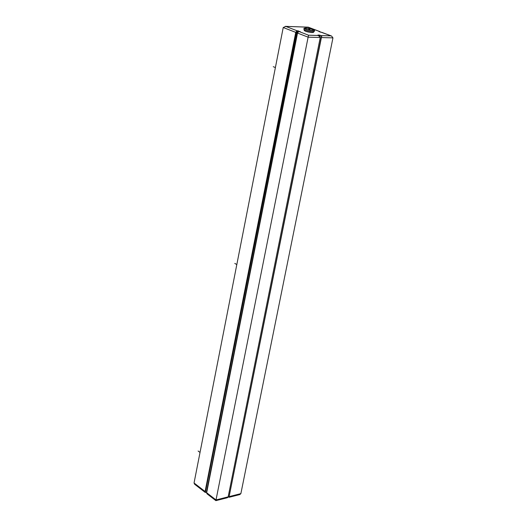 <?xml version="1.0" encoding="UTF-8"?>
<svg xmlns="http://www.w3.org/2000/svg" width="527" height="527" viewBox="0 0 527 527"><rect width="100%" height="100%" fill="white"/><g stroke="black" fill="none" stroke-linecap="round" stroke-linejoin="round"><path stroke-width="0.79" d="M297.524 33.056L308.124 37.167L216.017 499.939L206.663 492.725L297.524 33.056L298.605 31.607L300.192 31.567L296.464 30.777L296.82 30.915L205.346 492.514L205.095 491.513L295.746 32.371L296.82 30.915M320.502 32.219L319.619 31.488L318.973 31.422L319.283 31.804M228.145 496.895L229.383 497.119L229.001 497.218L321.411 37.549L332.952 37.878L331.555 36.027L319.329 31.561M321.411 37.549L321.404 36.613L321.793 36.627L321.029 35.579L319.375 35.078L318.209 35.045L318.519 35.441M228.151 496.862L216.017 499.939L215.879 500.65L226.755 497.89L227.835 497.514L228.151 496.862L320.251 37.516L320.245 36.58L319.467 36.554L317.794 35.157L318.572 35.184M304.303 29.749L304.171 30.408C305.258 31.429 307.906 32.154 312.122 32.575L313.644 32.285L313.776 31.633M298.414 30.876L298.223 31.837M298.018 30.862L297.683 32.562M205.095 491.513L194.048 482.989L283.23 27.523L285.766 26.409L296.879 30.704M320.251 37.516L308.124 37.167L308.532 35.204L318.703 35.507M297.663 30.731L206.472 492.185L205.668 492.383M194.048 482.989L194.667 484.273L205.346 492.514M206.663 492.725L206.913 493.727L215.879 500.65M319.619 31.488L308.236 27.16L285.766 26.409M321.852 32.384L331.523 36.014M332.952 37.878L240.872 493.634L239.778 494.583L229.08 497.297M321.404 36.613L229.001 497.218M320.12 35.23L319.856 36.567M319.737 35.217L319.467 36.554M319.375 35.078L319.204 35.928M303.855 29.255L303.855 29.268C305.061 30.401 308.005 31.198 312.689 31.673L314.382 31.35L314.586 30.322M312.9 30.632L314.586 30.316C313.381 29.189 310.443 28.386 305.765 27.911L304.059 28.227C305.265 29.36 308.209 30.158 312.9 30.632M312.182 30.362L313.532 30.105C312.57 29.202 310.219 28.563 306.477 28.181L305.113 28.438C306.075 29.341 308.433 29.98 312.182 30.362M309.738 30.079L309.856 29.472M309.184 29.973L309.323 29.268L309.184 29.973M308.631 29.855L308.789 29.064M200.029 452.443L198.112 451.013M236.814 264.587L234.792 263.414M275.39 67.581L273.256 66.685M319.355 31.436L308.223 27.2M321.029 35.579L331.028 35.876M299.369 31.666L308.532 35.204M283.23 27.523L295.746 32.371M240.872 493.634L229.311 496.566M308.236 27.16L285.265 26.35M303.855 29.268L304.059 28.227"/></g></svg>
